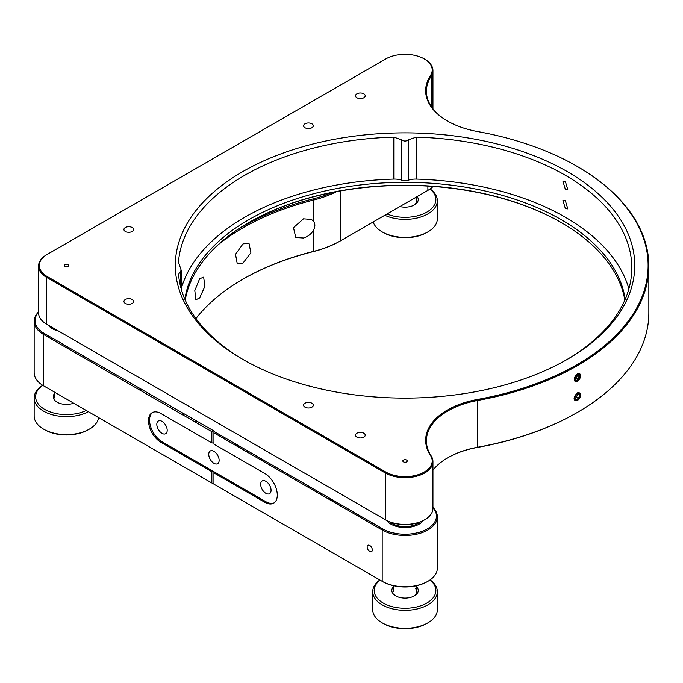 <?xml version="1.0" encoding="UTF-8"?>
<svg xmlns="http://www.w3.org/2000/svg" width="683" height="683" viewBox="0 0 683 683"><rect width="100%" height="100%" fill="white"/><g stroke="black" fill="none" stroke-linecap="round" stroke-linejoin="round"><path stroke-width="1.02" d="M223.392 438.324A11.748 6.787 60 0 1 223.64 438.162A11.748 6.787 60 0 1 224.827 437.709M369.725 551.471A3.671 2.117 60 0 1 367.326 548.236A3.671 2.117 60 0 1 367.889 545.29A3.671 2.117 60 0 1 369.725 545.469A3.671 2.117 60 0 1 372.124 548.705A3.671 2.117 60 0 1 371.561 551.651A3.671 2.117 60 0 1 369.725 551.471M213.941 463.322A7.342 4.243 60 0 1 209.143 456.85A7.342 4.243 60 0 1 210.27 450.968A7.342 4.243 60 0 1 213.941 451.335A7.342 4.243 60 0 1 218.739 457.806A7.342 4.243 60 0 1 217.612 463.689A7.342 4.243 60 0 1 213.941 463.322M432.945 507.409A32.314 18.654 180 0 1 437.351 516.809A32.314 18.654 180 0 1 427.882 529.999A32.314 18.654 180 0 1 382.19 529.999L213.941 432.868L213.941 444.138L264.833 473.515A17.621 10.177 60 0 1 277.289 495.107A17.621 10.177 60 0 1 273.644 503.175A17.621 10.177 60 0 1 264.833 502.304L213.941 472.918L213.941 484.196L382.813 581.685L213.941 484.196M265.866 493.305A7.342 4.243 60 0 1 261.068 486.834A7.342 4.243 60 0 1 262.195 480.952A7.342 4.243 60 0 1 265.866 481.31A7.342 4.243 60 0 1 270.664 487.782A7.342 4.243 60 0 1 269.537 493.672A7.342 4.243 60 0 1 265.866 493.305M162.008 433.346A7.342 4.243 60 0 1 157.21 426.875A7.342 4.243 60 0 1 158.336 420.993A7.342 4.243 60 0 1 162.008 421.351A7.342 4.243 60 0 1 166.806 427.823A7.342 4.243 60 0 1 165.679 433.705A7.342 4.243 60 0 1 162.008 433.346M195.944 318.568A229.129 132.289 180 0 1 243.02 279.125A229.129 132.289 180 0 1 313.591 251.37L313.591 230.086C311.243 234.03 307.879 236.677 303.491 238.008L295.756 237.513L293.494 227.652L303.491 218.825L311.482 219.456L313.591 221.335L313.591 200.042A229.129 132.289 0 0 0 217.544 245.299M313.591 230.086C315.273 226.739 315.273 223.819 313.591 221.335M275.317 468.299A11.748 6.787 60 0 1 275.573 468.137A11.748 6.787 60 0 1 276.752 467.693M171.459 408.34A11.748 6.787 60 0 1 171.715 408.178A11.748 6.787 60 0 1 172.893 407.725M243.02 243.865L249.005 243.344L250.883 252.804L243.02 263.057L237.249 263.698L235.524 254.332L243.02 243.865M199.641 278.784L203.645 277.127L204.891 286.399L199.641 297.967L195.876 299.777L194.809 290.565L199.641 278.784M182.284 413.147A11.748 6.787 60 0 1 183.718 415.418M286.143 473.114A11.748 6.787 60 0 1 287.577 475.377M274.148 502.85A17.621 10.177 60 0 1 265.866 501.698L213.941 471.722L211.858 471.722L211.858 482.992L213.105 483.709L43.618 385.852L211.858 482.992M213.941 483.709L213.105 483.709M213.941 471.722L213.941 472.918L213.941 471.722L162.008 441.739A17.621 10.177 60 0 1 150.644 426.679A17.621 10.177 60 0 1 152.693 412.412M162.008 441.739L160.975 442.336A17.621 10.177 60 0 1 149.457 426.807A17.621 10.177 60 0 1 152.164 412.686A17.621 10.177 60 0 1 160.975 413.556L211.858 442.943L213.941 442.943M265.866 501.698L264.833 502.304M213.105 430.947L211.858 431.665L43.618 334.525L44.241 333.449L213.941 430.947L213.941 432.868L213.941 431.425L382.813 528.924L382.19 529.999L382.19 581.327A32.314 18.654 0 0 0 427.882 581.327L427.259 581.685A31.435 18.151 180 0 1 382.813 581.685M427.259 581.685L427.882 581.327A32.314 18.654 0 0 0 437.351 568.136L437.351 516.809M372.124 524.194L372.124 522.751L382.813 528.924A31.435 18.151 0 0 0 427.259 528.924A31.435 18.151 0 0 0 432.945 507.742M348.629 510.628L348.629 509.185L340.74 504.635L340.117 505.71M340.74 504.635L340.74 504.635A88.124 50.875 0 0 0 327.097 498.197M313.241 251.626L313.591 251.37A88.124 50.875 0 0 0 340.74 240.698L340.117 241.056A87.245 50.371 180 0 1 313.241 251.626A230.009 132.792 0 0 0 242.704 279.304M340.74 190.916L340.74 240.698L427.882 190.386A32.314 18.654 0 0 0 433.099 186.442M427.285 190.728A31.435 18.151 180 0 1 427.259 190.745L340.117 241.056M427.259 190.745L427.882 190.386L427.259 190.745L427.882 190.386L427.882 186.092M38.555 312.268A31.435 18.151 0 0 0 44.241 333.449M34.15 321.334L34.15 372.662A32.314 18.654 0 0 0 43.618 385.852L43.618 334.525A32.314 18.654 180 0 1 34.15 321.334A32.314 18.654 180 0 1 38.555 311.935M386.774 520.548A19.824 11.449 0 0 0 419.055 524.185A19.824 11.449 0 0 0 423.298 520.548M48.228 325.117A19.824 11.449 0 0 0 52.446 328.711A19.824 11.449 0 0 0 58.67 331.144M237.18 229.829A230.009 132.792 180 0 1 313.241 198.855A87.245 50.371 0 0 0 331.468 192.657M211.858 431.665L211.858 442.943M211.858 471.722L160.975 442.336M43.618 385.852L44.233 386.219A31.435 18.151 180 0 1 44.233 386.219A31.435 18.151 180 0 1 44.216 386.202M336.437 191.692A88.124 50.875 180 0 1 313.591 200.042L313.241 198.855M234.209 443.13A11.748 6.787 60 0 1 235.652 445.401M566.429 359.864A226.773 130.931 0 0 0 631.809 267.89A226.773 130.931 0 0 0 416.288 137.121L408.545 139.784C406.206 141.449 403.866 141.449 401.527 139.784L393.784 137.121A226.773 130.931 0 0 0 244.685 175.309A226.773 130.931 0 0 0 178.536 261.393L178.519 261.82M178.536 262.289L181.2 270.28L178.536 274.387A226.773 130.931 0 0 0 243.643 359.864M242.602 171.706A229.71 132.622 0 0 0 242.602 359.267A229.71 132.622 0 0 0 567.471 359.267L567.471 359.267A229.71 132.622 0 0 0 567.471 171.706A229.71 132.622 0 0 0 242.602 171.706M403.482 460.06A2.203 1.272 0 0 0 402.833 460.965A2.203 1.272 0 0 0 404.191 462.135A2.203 1.272 0 0 0 406.59 461.862A2.203 1.272 0 0 0 407.239 460.965A2.203 1.272 0 0 0 405.881 459.787A2.203 1.272 0 0 0 403.482 460.06M64.902 264.586A2.203 1.272 0 0 0 64.262 265.491A2.203 1.272 0 0 0 65.619 266.66A2.203 1.272 0 0 0 68.018 266.387A2.203 1.272 0 0 0 68.667 265.491A2.203 1.272 0 0 0 67.31 264.312A2.203 1.272 0 0 0 64.902 264.586M432.945 470.16A73.44 42.397 180 0 1 447.911 457.67L447.911 457.67A73.44 42.397 180 0 1 477.895 447.194A243.814 140.766 0 0 0 577.442 412.395L577.442 412.395A243.814 140.766 0 0 0 648.85 312.857L648.85 266.088A243.814 140.766 180 0 1 577.442 365.618A243.814 140.766 180 0 1 477.895 400.417A73.44 42.397 0 0 0 447.911 410.901A73.44 42.397 0 0 0 426.405 440.885A73.44 42.397 0 0 0 431.144 455.868A27.909 16.11 180 0 1 432.945 461.563A27.909 16.11 180 0 1 415.716 476.444A27.909 16.11 180 0 1 385.306 472.952L46.726 277.477A27.909 16.11 180 0 1 38.555 266.088A27.909 16.11 180 0 1 46.726 254.691L47.247 254.392A27.175 15.683 0 0 0 47.247 276.581L385.827 472.055A27.175 15.683 0 0 0 419.772 474.139A27.175 15.683 0 0 0 430.452 455.416A74.174 42.824 180 0 1 477.673 399.418A243.08 140.339 0 0 0 576.922 166.251A243.08 140.339 0 0 0 477.673 131.563A74.174 42.824 180 0 1 447.391 120.976A74.174 42.824 180 0 1 430.452 75.557A27.175 15.683 0 0 0 424.254 58.917A27.175 15.683 0 0 0 385.827 58.917L46.726 254.691M577.442 400.759C572.977 400.656 572.977 398.018 577.442 392.845C581.822 392.904 581.822 395.542 577.442 400.759M577.442 381.575L575.001 381.806L577.442 373.661L579.841 373.405L577.442 381.575M565.387 189.456L562.946 181.311L565.387 181.541L567.795 189.703L565.387 189.456M565.387 208.648L562.946 200.503L565.387 200.734L567.795 208.896L565.387 208.648M416.288 137.121L416.288 179.091A226.773 130.931 180 0 1 628.881 288.875M184.888 299.316A220.899 127.533 180 0 1 248.834 219.678A220.899 127.533 180 0 1 481.054 190.113A220.899 127.533 180 0 1 625.184 299.316M185.221 300.085A220.899 127.533 180 0 1 248.834 222.556L248.834 222.556A220.899 127.533 180 0 1 561.238 222.556A220.899 127.533 180 0 1 624.851 300.085M576.922 412.694L577.442 412.395L576.922 412.694A243.08 140.339 180 0 1 477.673 447.382A74.174 42.824 0 0 0 447.655 457.823M424.245 520.028L424.254 520.019A27.175 15.683 180 0 1 424.245 520.028A27.175 15.683 180 0 1 385.827 520.028L385.306 519.72A27.909 16.11 0 0 0 424.766 519.72L424.766 519.72A27.909 16.11 0 0 0 432.945 508.331L432.945 461.563M363.808 97.78A4.849 2.8 180 0 1 358.524 98.386A4.849 2.8 180 0 1 355.527 95.799A4.849 2.8 180 0 1 356.953 93.819A4.849 2.8 180 0 1 362.229 93.212A4.849 2.8 180 0 1 365.226 95.799A4.849 2.8 180 0 1 363.808 97.78M132.203 231.486A4.849 2.8 180 0 1 126.918 232.092A4.849 2.8 180 0 1 123.93 229.514A4.849 2.8 180 0 1 125.348 227.533A4.849 2.8 180 0 1 130.632 226.927A4.849 2.8 180 0 1 133.62 229.514A4.849 2.8 180 0 1 132.203 231.486M132.203 303.44A4.849 2.8 180 0 1 126.918 304.046A4.849 2.8 180 0 1 123.93 301.468A4.849 2.8 180 0 1 125.348 299.487A4.849 2.8 180 0 1 130.632 298.881A4.849 2.8 180 0 1 133.62 301.468A4.849 2.8 180 0 1 132.203 303.44M363.808 437.154A4.849 2.8 180 0 1 358.524 437.76A4.849 2.8 180 0 1 355.527 435.173A4.849 2.8 180 0 1 356.953 433.201A4.849 2.8 180 0 1 362.229 432.595A4.849 2.8 180 0 1 365.226 435.173A4.849 2.8 180 0 1 363.808 437.154M311.875 127.755A4.849 2.8 180 0 1 306.59 128.361A4.849 2.8 180 0 1 303.602 125.774A4.849 2.8 180 0 1 305.019 123.802A4.849 2.8 180 0 1 310.304 123.196A4.849 2.8 180 0 1 313.292 125.774A4.849 2.8 180 0 1 311.875 127.755M311.875 407.179A4.849 2.8 180 0 1 306.59 407.785A4.849 2.8 180 0 1 303.602 405.198A4.849 2.8 180 0 1 305.019 403.218A4.849 2.8 180 0 1 310.304 402.611A4.849 2.8 180 0 1 313.292 405.198A4.849 2.8 180 0 1 311.875 407.179M385.827 520.028L46.726 324.254L46.726 277.477L47.247 276.581M181.379 355.22A8.811 5.088 0 0 0 181.499 354.392L181.499 354.084M95.543 304.464L95.543 305.66M68.667 290.002L69.581 289.472M38.555 266.088L38.555 312.857A27.909 16.11 0 0 0 46.726 324.246A27.909 16.11 0 0 0 46.726 324.254L385.306 519.72L385.306 472.952L385.827 472.055M46.726 324.246L47.247 324.553A27.175 15.683 180 0 1 47.229 324.536M561.554 222.735A221.779 128.045 0 0 0 248.518 222.735M416.288 179.091A14.684 8.478 0 0 0 408.545 180.116L408.545 139.784M401.527 139.784L401.527 180.116A7.342 4.243 0 0 0 408.545 180.116M401.527 180.116A14.684 8.478 0 0 0 393.784 179.091L393.784 137.121M181.2 288.858A226.773 130.931 180 0 1 393.784 179.091M200.264 366.122A226.773 130.931 180 0 1 198.463 363.885M577.178 166.404A243.814 140.766 180 0 1 577.442 166.55A243.814 140.766 180 0 1 648.85 266.088M424.51 59.071A27.909 16.11 180 0 1 424.766 59.225A27.909 16.11 180 0 1 432.945 70.614A27.909 16.11 180 0 1 431.144 76.308A73.44 42.397 0 0 0 426.405 91.291A73.44 42.397 0 0 0 447.655 121.122M574.847 398.078L576.051 399.786L578.45 398.402L579.645 395.312L578.45 393.604L576.939 394.117M577.442 399.803A3.671 2.117 120 0 0 580.038 395.303A3.671 2.117 120 0 0 577.442 393.801A3.671 2.117 120 0 0 577.348 393.86A3.671 2.117 120 0 0 574.847 398.189A3.671 2.117 120 0 0 577.442 399.803M574.89 398.274L576.563 397.31L577.502 393.86M576.563 397.31L578.45 398.402M577.758 394.219L579.645 395.312M577.442 393.203A4.405 2.544 120 0 0 574.326 398.599A4.405 2.544 120 0 0 577.442 400.4A4.405 2.544 120 0 0 580.559 395.005A4.405 2.544 120 0 0 577.442 393.203M577.442 374.019A4.405 2.544 120 0 0 574.326 379.415A4.405 2.544 120 0 0 577.442 381.216L577.442 381.216A4.405 2.544 120 0 0 580.559 375.812A4.405 2.544 120 0 0 577.442 374.019M574.847 378.886L576.051 380.593L578.45 379.21L579.645 376.12L578.45 374.412L576.939 374.924M577.442 380.61A3.671 2.117 120 0 0 580.038 376.12A3.671 2.117 120 0 0 577.442 374.617A3.671 2.117 120 0 0 577.348 374.677A3.671 2.117 120 0 0 574.847 379.005A3.671 2.117 120 0 0 577.442 380.61M574.89 379.091L576.563 378.126L577.502 374.668M576.563 378.126L578.45 379.21M577.758 375.035L579.645 376.12M389.942 521.974A18.21 10.518 0 0 0 420.13 521.974M422.854 520.779A19.09 11.022 180 0 1 421.462 522.435A19.09 11.022 180 0 1 420.754 523.067M389.319 523.067A19.09 11.022 180 0 1 387.218 520.779M50.747 327.601A19.09 11.022 180 0 1 48.706 325.39M427.882 622.862L426.849 623.459A30.846 17.809 180 0 1 383.223 623.459L382.19 622.862A32.314 18.654 0 0 0 427.882 622.862A32.314 18.654 0 0 0 437.351 609.663L437.351 591.674A32.314 18.654 180 0 1 413.693 609.654A32.314 18.654 180 0 1 377.366 601.313A32.314 18.654 180 0 1 372.722 591.674A32.314 18.654 180 0 1 379.859 579.987M372.722 591.674L372.722 609.663A32.314 18.654 0 0 0 377.366 619.302A32.314 18.654 0 0 0 382.19 622.862M430.102 579.91A32.314 18.654 180 0 1 432.706 582.044A32.314 18.654 180 0 1 437.351 591.674M380.013 580.072A30.846 17.809 0 0 0 378.621 599.674A30.846 17.809 0 0 0 420.959 605.727A30.846 17.809 0 0 0 431.451 581.284A30.846 17.809 0 0 0 429.974 580.004M416.784 586.979A13.216 7.633 180 0 1 414.385 595.875A13.216 7.633 180 0 1 395.688 595.875A13.216 7.633 180 0 1 393.715 594.415A13.216 7.633 180 0 1 393.288 586.979M394.97 595.183A11.748 6.787 0 0 0 396.242 596.174M413.83 596.174A11.748 6.787 0 0 0 415.102 588.174M427.882 231.913L426.849 232.51A30.846 17.809 180 0 1 383.223 232.51L382.19 231.913A32.314 18.654 0 0 0 427.882 231.913A32.314 18.654 0 0 0 437.351 218.722L437.351 200.734A32.314 18.654 180 0 1 418.995 217.553A32.314 18.654 180 0 1 384.785 215.265M373.208 221.949A32.314 18.654 0 0 0 377.366 228.353A32.314 18.654 0 0 0 382.19 231.913M430.102 188.96A32.314 18.654 180 0 1 432.706 191.103A32.314 18.654 180 0 1 437.351 200.734M387.013 213.984A30.846 17.809 0 0 0 425.936 212.626A30.846 17.809 0 0 0 431.451 190.335A30.846 17.809 0 0 0 429.974 189.054M417.202 196.55A13.216 7.633 180 0 1 414.385 204.926A13.216 7.633 180 0 1 399.871 206.556M413.83 205.224A11.748 6.787 0 0 0 415.435 197.575M89.311 429.163L88.269 429.769A30.846 17.809 180 0 1 44.651 429.769L43.618 429.163A32.314 18.654 0 0 0 89.311 429.163A32.314 18.654 0 0 0 98.651 417.629M88.372 411.695A32.314 18.654 180 0 1 38.786 407.614A32.314 18.654 180 0 1 34.15 397.984L34.15 415.973A32.314 18.654 0 0 0 38.786 425.603A32.314 18.654 0 0 0 43.618 429.163M42.798 385.366A30.846 17.809 0 0 0 40.049 405.984A30.846 17.809 0 0 0 86.229 410.457M73.644 403.192A13.216 7.633 180 0 1 57.116 402.185A13.216 7.633 180 0 1 55.144 400.725A13.216 7.633 180 0 1 54.717 393.288M56.399 401.484A11.748 6.787 0 0 0 57.662 402.483M34.15 397.984A32.314 18.654 180 0 1 42.73 385.323M477.673 399.418L477.673 447.382M327.9 438.614L327.9 439.809M166.447 345.402L166.447 346.597M180.303 271.561L180.303 285.434M430.452 75.557L431.144 76.308L431.144 106.275M431.144 455.868L430.452 455.416M223.64 438.162L224.622 437.59M117.024 375.471L117.024 376.914M296.695 479.21L296.695 480.644M48.835 337.547L48.835 336.104M275.573 468.137L276.555 467.573M171.715 408.178L172.697 407.614M194.945 421.898L196.192 421.18M84.086 357.892L84.086 356.458M320.199 492.776L320.199 494.21M140.527 389.045L140.527 390.48M246.879 451.881L248.125 451.164M64.262 287.603L64.262 286.399M123.93 320.848L123.93 322.052M355.527 454.562L355.527 455.766M303.602 424.587L303.602 425.782M313.292 430.179L313.292 431.383M365.226 460.163L365.226 461.358M133.62 326.448L133.62 327.644M325.313 437.12L325.313 438.315M181.2 288.892L181.2 270.28M432.945 70.614L432.945 108.785M576.922 166.251L577.442 166.55M424.254 58.917L424.766 59.225M68.667 290.147L68.667 288.943M416.784 585.69L416.784 591.674M393.288 585.69L393.288 591.674M416.784 196.789L416.784 200.734M54.717 392.264L54.717 397.984"/></g></svg>

